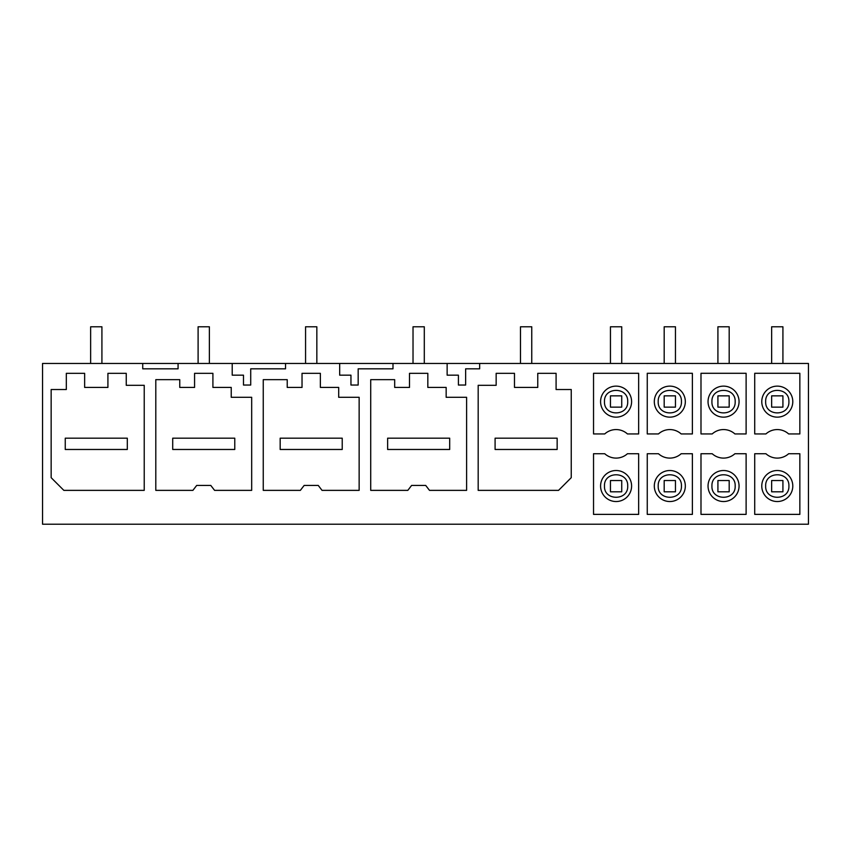 <?xml version="1.0" encoding="UTF-8"?>
<svg xmlns="http://www.w3.org/2000/svg" width="851" height="851" viewBox="0 0 851 851"><rect width="100%" height="100%" fill="white"/><g stroke="black" fill="none" stroke-linecap="round" stroke-linejoin="round"><path stroke-width="1.28" d="M178.072 363.451L232.217 363.451L232.217 375.174L243.492 375.174L243.492 385.046L250.715 385.046L250.715 368.823L285.532 368.823L285.532 363.451L339.677 363.451L339.677 375.174L350.952 375.174L350.952 385.046L358.175 385.046L358.175 368.823L392.992 368.823L392.992 363.451L447.137 363.451L447.137 375.174L458.412 375.174L458.412 385.046L465.635 385.046L465.635 368.823L479.666 368.823L479.666 363.451L808.45 363.451L808.45 524.216L42.55 524.216L42.55 363.451L142.734 363.451L142.734 368.823L178.072 368.823L178.072 363.451L142.734 363.451M285.532 363.451L232.217 363.451M392.992 363.451L339.677 363.451M479.666 363.451L447.137 363.451M84.643 373.323L66.314 373.323L66.314 389.535L51.156 389.535L51.156 477.677L63.846 490.367L144.223 490.367L144.223 385.312L126.246 385.312L126.246 373.323L107.917 373.323L107.917 387.428L84.643 387.428L84.643 373.323L66.314 373.323M107.917 387.428L84.643 387.428M126.246 373.323L107.917 373.323M692.384 433.936L692.384 373.291L647.26 373.291L647.26 433.936L658.472 433.936A16.924 16.924 -0 0 1 681.172 433.936L692.384 433.936M593.53 453.732L604.742 453.732A16.924 16.924 -0 0 0 627.442 453.732L638.654 453.732L638.654 514.376L593.53 514.376L593.53 453.732M593.53 433.936L604.742 433.936A16.924 16.924 -0 0 1 627.442 433.936L638.654 433.936L638.654 373.291L593.53 373.291L593.53 433.936M558.554 490.367L571.244 477.677L571.244 389.535L556.086 389.535L556.086 373.323L537.758 373.323L537.758 387.428L514.483 387.428L514.483 373.323L496.154 373.323L496.154 385.312L478.177 385.312L478.177 490.367L558.554 490.367M338.698 387.428L320.37 387.428L338.698 387.428L338.698 397.3L359.143 397.3L359.143 490.367L322.04 490.367L318.253 485.432L304.147 485.432L300.36 490.367L263.257 490.367L263.257 379.663L287.223 379.663L287.223 387.428L302.031 387.428L287.223 387.428M302.031 373.323L320.37 373.323L302.031 373.323L302.031 387.428M320.37 387.428L320.37 373.323M446.158 387.428L427.83 387.428L446.158 387.428L446.158 397.3L466.603 397.3L466.603 490.367L429.5 490.367L425.713 485.432L411.607 485.432L407.82 490.367L370.717 490.367L370.717 379.663L394.683 379.663L394.683 387.428L409.491 387.428L394.683 387.428M409.491 373.323L427.83 373.323L409.491 373.323L409.491 387.428M427.83 387.428L427.83 373.323M194.571 373.323L194.571 387.428L179.763 387.428L179.763 379.663L155.797 379.663L155.797 490.367L192.9 490.367L196.687 485.432L210.793 485.432L214.58 490.367L251.683 490.367L251.683 397.3L231.238 397.3L231.238 387.428L212.91 387.428L212.91 373.323L194.571 373.323L212.91 373.323M788.632 433.936L799.844 433.936L799.844 373.291L754.72 373.291L754.72 433.936L765.932 433.936A16.924 16.924 -0 0 1 788.632 433.936M799.844 514.376L754.72 514.376L754.72 453.732L765.932 453.732A16.924 16.924 -0 0 0 788.632 453.732L799.844 453.732L799.844 514.376M700.99 453.732L700.99 514.376L746.114 514.376L746.114 453.732L734.902 453.732A16.924 16.924 -0 0 1 712.202 453.732L700.99 453.732M734.902 433.936A16.924 16.924 -0 0 0 712.202 433.936L700.99 433.936L700.99 373.291L746.114 373.291L746.114 433.936L734.902 433.936M692.384 514.376L647.26 514.376L647.26 453.732L658.472 453.732A16.924 16.924 -0 0 0 681.172 453.732L692.384 453.732L692.384 514.376M514.483 373.323L496.154 373.323M537.758 387.428L514.483 387.428M556.086 373.323L537.758 373.323M571.244 389.535L556.086 389.535M231.238 387.428L212.91 387.428M194.571 387.428L179.763 387.428M761.773 486.027A15.509 15.509 0 0 0 777.282 501.537A15.509 15.509 0 0 0 792.792 486.027A15.509 15.509 0 0 0 777.282 470.518A15.509 15.509 0 0 0 761.773 486.027M765.666 401.64C764.953 416.628 789.611 416.628 788.898 401.64C789.611 386.652 764.953 386.652 765.666 401.64M788.898 486.027C789.611 471.039 764.953 471.039 765.666 486.027C764.953 501.016 789.611 501.016 788.898 486.027M761.773 401.64A15.509 15.509 0 0 0 777.282 417.15A15.509 15.509 0 0 0 792.792 401.64A15.509 15.509 0 0 0 777.282 386.131A15.509 15.509 0 0 0 761.773 401.64M654.313 486.027A15.509 15.509 0 0 0 669.822 501.537A15.509 15.509 0 0 0 685.332 486.027A15.509 15.509 0 0 0 669.822 470.518A15.509 15.509 0 0 0 654.313 486.027M681.438 486.027C682.151 471.039 657.493 471.039 658.206 486.027C657.493 501.016 682.151 501.016 681.438 486.027M658.206 401.64C657.493 416.628 682.151 416.628 681.438 401.64C682.151 386.652 657.493 386.652 658.206 401.64M654.313 401.64A15.509 15.509 0 0 0 669.822 417.15A15.509 15.509 0 0 0 685.332 401.64A15.509 15.509 0 0 0 669.822 386.131A15.509 15.509 0 0 0 654.313 401.64M708.043 486.027A15.509 15.509 0 0 0 723.552 501.537A15.509 15.509 0 0 0 739.062 486.027A15.509 15.509 0 0 0 723.552 470.518A15.509 15.509 0 0 0 708.043 486.027M735.168 486.027C735.881 471.039 711.223 471.039 711.936 486.027C711.223 501.016 735.881 501.016 735.168 486.027M711.936 401.64C711.223 416.628 735.881 416.628 735.168 401.64C735.881 386.652 711.223 386.652 711.936 401.64M708.043 401.64A15.509 15.509 0 0 0 723.552 417.15A15.509 15.509 0 0 0 739.062 401.64A15.509 15.509 0 0 0 723.552 386.131A15.509 15.509 0 0 0 708.043 401.64M604.476 486.027C603.763 501.016 628.421 501.016 627.708 486.027C628.421 471.039 603.763 471.039 604.476 486.027M631.602 486.027A15.509 15.509 0 0 0 616.092 470.518A15.509 15.509 0 0 0 600.583 486.027A15.509 15.509 0 0 0 616.092 501.537A15.509 15.509 0 0 0 631.602 486.027M604.476 401.64C603.763 416.628 628.421 416.628 627.708 401.64C628.421 386.652 603.763 386.652 604.476 401.64M600.583 401.64A15.509 15.509 0 0 0 616.092 417.15A15.509 15.509 0 0 0 631.602 401.64A15.509 15.509 0 0 0 616.092 386.131A15.509 15.509 0 0 0 600.583 401.64M101.918 363.451L101.918 326.784L90.642 326.784L90.642 363.451M65.25 438.191L127.31 438.191L127.31 449.477L65.25 449.477L65.25 438.191M209.378 363.451L209.378 326.784L198.102 326.784L198.102 363.451M172.71 438.191L234.77 438.191L234.77 449.477L172.71 449.477L172.71 438.191M316.838 363.451L316.838 326.784L305.562 326.784L305.562 363.451M280.17 438.191L342.23 438.191L342.23 449.477L280.17 449.477L280.17 438.191M424.298 363.451L424.298 326.784L413.022 326.784L413.022 363.451M387.63 438.191L449.69 438.191L449.69 449.477L387.63 449.477L387.63 438.191M531.758 363.451L531.758 326.784L520.482 326.784L520.482 363.451M495.091 438.191L557.15 438.191L557.15 449.477L495.091 449.477L495.091 438.191M621.73 480.528L621.73 491.814L610.454 491.814L610.454 480.528L621.73 480.528M621.73 363.451L621.73 326.784L610.454 326.784L610.454 363.451M610.454 407.14L610.454 395.853L621.73 395.853L621.73 407.14L610.454 407.14M675.46 480.528L675.46 491.814L664.184 491.814L664.184 480.528L675.46 480.528M675.46 363.451L675.46 326.784L664.184 326.784L664.184 363.451M664.184 407.14L664.184 395.853L675.46 395.853L675.46 407.14L664.184 407.14M729.19 480.528L729.19 491.814L717.914 491.814L717.914 480.528L729.19 480.528M729.19 363.451L729.19 326.784L717.914 326.784L717.914 363.451M717.914 407.14L717.914 395.853L729.19 395.853L729.19 407.14L717.914 407.14M782.92 480.528L782.92 491.814L771.644 491.814L771.644 480.528L782.92 480.528M782.92 363.451L782.92 326.784L771.644 326.784L771.644 363.451M771.644 407.14L771.644 395.853L782.92 395.853L782.92 407.14L771.644 407.14"/></g></svg>
